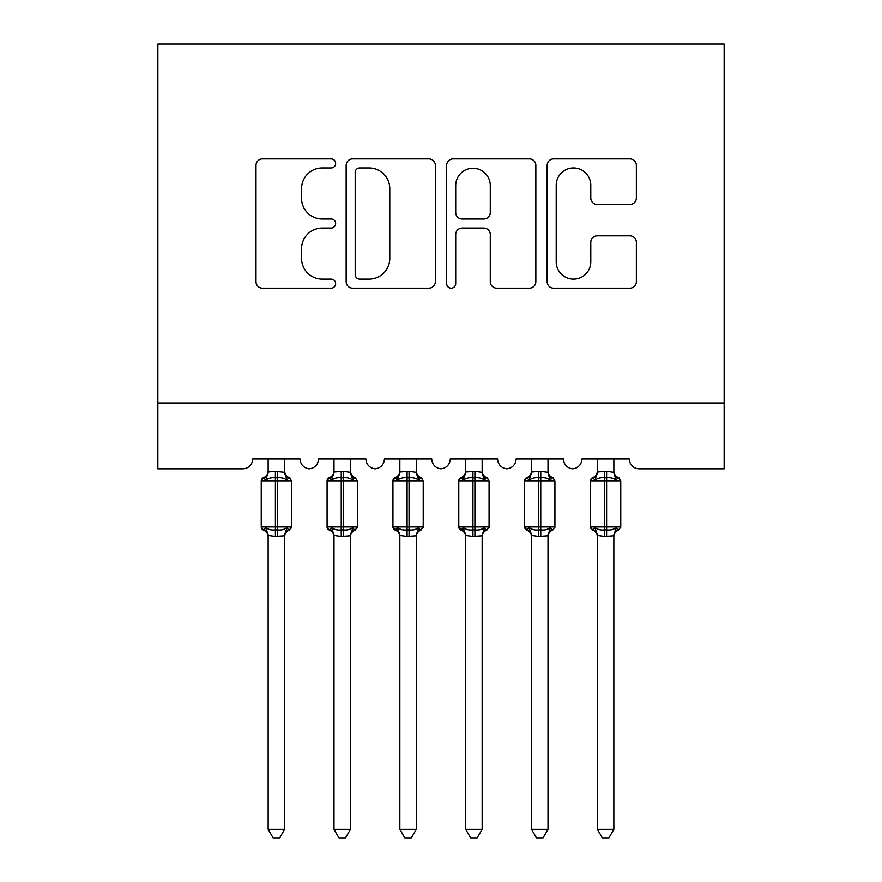 <?xml version="1.0" encoding="UTF-8"?>
<svg xmlns="http://www.w3.org/2000/svg" width="882" height="882" viewBox="0 0 882 882"><rect width="100%" height="100%" fill="white"/><g stroke="black" fill="none" stroke-linecap="round" stroke-linejoin="round"><path stroke-width="1.32" d="M335.645 163.424A4.52 4.52 0 0 0 331.125 158.903L262.45 158.903A6.461 6.461 0 0 0 255.989 165.364L255.989 281.711A6.461 6.461 0 0 0 262.45 288.171L331.125 288.171A4.52 4.52 0 0 0 335.645 283.651A4.52 4.52 0 0 0 331.125 279.12L322.239 279.12A20.683 20.683 0 0 1 301.556 258.437L301.556 248.746A20.683 20.683 0 0 1 322.239 228.063L331.125 228.063A4.52 4.52 0 0 0 335.645 223.532A4.52 4.52 0 0 0 331.125 219.012L322.239 219.012A20.683 20.683 0 0 1 301.556 198.329L301.556 188.638A20.683 20.683 0 0 1 322.239 167.955L331.125 167.955A4.52 4.52 0 0 0 335.645 163.424M629.891 204.47A6.461 6.461 0 0 0 636.363 198.009L636.363 165.364A6.461 6.461 0 0 0 629.891 158.903L553.62 158.903A6.461 6.461 0 0 0 547.16 165.364L547.16 281.711A6.461 6.461 0 0 0 553.62 288.171L629.891 288.171A6.461 6.461 0 0 0 636.363 281.711L636.363 242.285A6.461 6.461 0 0 0 629.891 235.814L597.257 235.814A6.461 6.461 0 0 0 590.786 242.285L590.786 261.833A17.287 17.287 0 0 1 573.498 279.12A17.287 17.287 0 0 1 556.211 261.833L556.211 185.242A17.287 17.287 0 0 1 573.498 167.955A17.287 17.287 0 0 1 590.786 185.242L590.786 198.009A6.461 6.461 0 0 0 597.257 204.47L629.891 204.47M724.144 402.975L724.144 44.1L157.856 44.1L157.856 468.816L242.793 468.816A9.878 9.878 0 0 0 252.671 458.949L300.089 458.949A9.878 9.878 0 0 0 309.306 468.794A9.878 9.878 0 0 0 318.523 458.949L365.931 458.949A9.878 9.878 0 0 0 375.148 468.794A9.878 9.878 0 0 0 384.376 458.949L431.783 458.949A9.878 9.878 0 0 0 441 468.794A9.878 9.878 0 0 0 450.217 458.949L497.624 458.949A9.878 9.878 0 0 0 506.852 468.794A9.878 9.878 0 0 0 516.069 458.949L563.477 458.949A9.878 9.878 0 0 0 572.694 468.794A9.878 9.878 0 0 0 581.911 458.949L629.329 458.949A9.878 9.878 0 0 0 639.207 468.816L724.144 468.816L724.144 402.975L157.856 402.975M435.344 165.364A6.461 6.461 0 0 0 428.884 158.903L352.613 158.903A6.461 6.461 0 0 0 346.152 165.364L346.152 281.711A6.461 6.461 0 0 0 352.613 288.171L428.884 288.171A6.461 6.461 0 0 0 435.344 281.711L435.344 165.364M453.116 158.903L529.387 158.903A6.461 6.461 0 0 1 535.848 165.364L535.848 281.711A6.461 6.461 0 0 1 529.387 288.171L496.742 288.171A6.461 6.461 0 0 1 490.282 281.711L490.282 234.524A6.461 6.461 0 0 0 483.821 228.063L462.168 228.063A6.461 6.461 0 0 0 455.707 234.524L455.707 283.651A4.52 4.52 0 0 1 451.176 288.171A4.52 4.52 0 0 1 446.656 283.651L446.656 165.364A6.461 6.461 0 0 1 453.116 158.903M359.724 167.955A4.52 4.52 0 0 0 355.192 172.475L355.192 274.6A4.52 4.52 0 0 0 359.724 279.12L369.095 279.12A20.683 20.683 0 0 0 389.778 258.437L389.778 188.638A20.683 20.683 0 0 0 369.095 167.955L359.724 167.955M490.282 185.562A17.287 17.287 0 0 0 472.995 168.275A17.287 17.287 0 0 0 455.707 185.562L455.707 212.551A6.461 6.461 0 0 0 462.168 219.012L483.821 219.012A6.461 6.461 0 0 0 490.282 212.551L490.282 185.562M284.61 472.002A7.243 6.902 180 0 0 288.414 478.077L287.003 480.194C284.313 478.176 281.104 477.405 277.367 477.879L275.393 477.879C271.656 477.405 268.448 478.176 265.758 480.194L263.398 477.746A3.296 3.296 0 0 0 261.237 480.833L261.237 526.929A3.296 3.296 0 0 0 263.398 530.027L265.758 527.579C268.448 529.597 271.656 530.369 275.393 529.895L277.367 529.895C281.104 530.369 284.313 529.597 287.003 527.579L288.414 529.696A7.243 6.902 -0 0 0 284.61 535.771L275.393 536.41L268.139 535.429L268.15 829.345L284.61 829.345L284.61 535.727M264.346 478.077A7.243 6.902 180 0 0 268.15 472.002L275.393 471.363L275.393 526.929L291.523 526.929L291.523 480.833L261.237 480.833L261.237 526.929L275.393 526.929L275.393 536.41M284.61 458.949L284.621 472.333L287.003 480.194M268.15 458.949L268.15 472.035M275.393 471.363L284.621 472.333L285.647 476.489M265.758 480.194L268.139 472.333M265.758 527.579L268.139 535.429M287.003 527.579L284.621 535.429M284.61 829.345L279.671 837.9L273.089 837.9L268.15 829.345M291.523 480.833L289.362 477.746A3.296 3.296 0 0 1 290.31 478.287M289.362 530.027C286.374 531.306 284.787 533.577 284.61 536.829C284.787 533.577 286.374 531.306 289.362 530.027L291.523 526.929A3.296 3.296 0 0 1 291.347 528.009M264.346 529.696L264.346 529.696A7.243 6.902 -0 0 1 268.15 535.771M350.463 472.002A7.243 6.902 180 0 0 354.266 478.077L352.844 480.194C350.165 478.176 346.957 477.405 343.219 477.879L341.235 477.879C337.497 477.405 334.289 478.176 331.61 480.194L329.24 477.746A3.296 3.296 0 0 0 327.079 480.833L327.079 526.929A3.296 3.296 0 0 0 329.24 530.027L327.079 526.929L357.375 526.929A3.296 3.296 0 0 1 357.188 528.009M333.991 536.829C333.826 533.577 332.238 531.306 329.24 530.027L331.61 527.579C334.289 529.597 337.497 530.369 341.235 529.895L343.219 529.895C346.957 530.369 350.165 529.597 352.844 527.579L354.266 529.696A7.243 6.902 -0 0 0 350.463 535.771L341.235 536.41L333.991 535.429L333.991 829.345L350.463 829.345L350.463 535.727M416.304 472.002A7.243 6.902 180 0 0 420.108 478.077L418.696 480.194C416.017 478.176 412.798 477.405 409.061 477.879L407.087 477.879C403.35 477.405 400.141 478.176 397.451 480.194L395.092 477.746A3.296 3.296 0 0 0 392.931 480.833L392.931 526.929A3.296 3.296 0 0 0 395.092 530.027L392.931 526.929L423.217 526.929L423.217 480.833L421.056 477.746C418.068 476.467 416.48 474.196 416.304 470.944C416.48 474.196 418.068 476.467 421.056 477.746A3.296 3.296 0 0 1 422.004 478.287M421.056 530.027C418.068 531.306 416.48 533.577 416.304 536.829C416.48 533.577 418.068 531.306 421.056 530.027L423.217 526.929A3.296 3.296 0 0 1 423.04 528.009M399.844 536.829C399.667 533.577 398.091 531.306 395.092 530.027L397.451 527.579C400.141 529.597 403.35 530.369 407.087 529.895L409.061 529.895C412.798 530.369 416.017 529.597 418.696 527.579L420.108 529.696A7.243 6.902 -0 0 0 416.304 535.771L407.087 536.41L399.844 535.429L399.844 829.345L416.304 829.345L416.304 535.727M482.156 472.002A7.243 6.902 180 0 0 485.96 478.077L484.549 480.194C481.859 478.176 478.65 477.405 474.913 477.879L472.939 477.879C469.202 477.405 465.983 478.176 463.304 480.194L460.944 477.746A3.296 3.296 0 0 0 458.783 480.833L458.783 526.929A3.296 3.296 0 0 0 460.944 530.027L458.783 526.929L489.069 526.929L489.069 480.833L486.908 477.746C483.909 476.467 482.333 474.196 482.156 470.944C482.333 474.196 483.909 476.467 486.908 477.746A3.296 3.296 0 0 1 487.856 478.287M486.908 530.027C483.909 531.306 482.333 533.577 482.156 536.829C482.333 533.577 483.909 531.306 486.908 530.027L489.069 526.929A3.296 3.296 0 0 1 488.893 528.009M465.696 536.829C465.52 533.577 463.932 531.306 460.944 530.027L463.304 527.579C465.983 529.597 469.202 530.369 472.939 529.895L474.913 529.895C478.65 530.369 481.859 529.597 484.549 527.579L485.96 529.696A7.243 6.902 -0 0 0 482.156 535.771L472.939 536.41L465.685 535.429L465.696 829.345L482.156 829.345L482.156 535.727M548.009 472.002A7.243 6.902 180 0 0 551.812 478.077L550.39 480.194C547.711 478.176 544.503 477.405 540.765 477.879L538.781 477.879C535.043 477.405 531.835 478.176 529.156 480.194L526.786 477.746A3.296 3.296 0 0 0 524.625 480.833L524.625 526.929A3.296 3.296 0 0 0 526.786 530.027L524.625 526.929L554.921 526.929L554.921 480.833L552.76 477.746C549.762 476.467 548.174 474.196 548.009 470.944C548.174 474.196 549.762 476.467 552.76 477.746A3.296 3.296 0 0 1 553.709 478.287M552.76 530.027C549.762 531.306 548.174 533.577 548.009 536.829C548.174 533.577 549.762 531.306 552.76 530.027L554.921 526.929A3.296 3.296 0 0 1 554.734 528.009M531.537 536.829C531.361 533.577 529.784 531.306 526.786 530.027L529.156 527.579C531.835 529.597 535.043 530.369 538.781 529.895L540.765 529.895C544.503 530.369 547.711 529.597 550.39 527.579L551.812 529.696A7.243 6.902 -0 0 0 548.009 535.771L538.781 536.41L531.537 535.429L531.537 829.345L548.009 829.345L548.009 535.727M355.214 530.027C352.216 531.306 350.639 533.577 350.463 536.829C350.639 533.577 352.216 531.306 355.214 530.027L357.375 526.929L357.375 480.833L327.079 480.833L329.24 477.746C332.238 476.467 333.826 474.196 333.991 470.944M350.463 458.949L350.463 472.333L352.844 480.194M330.188 478.077A7.243 6.902 180 0 0 333.991 472.002L343.219 471.363L350.463 472.333L351.499 476.489M333.991 458.949L333.991 472.035M331.61 480.194L333.991 472.333M331.61 527.579L333.991 535.429M352.844 527.579L350.463 535.429M350.463 829.345L345.512 837.9L338.942 837.9L333.991 829.345M416.304 458.949L416.315 472.333L418.696 480.194M396.04 478.077A7.243 6.902 180 0 0 399.844 472.002L409.061 471.363L416.315 472.333L417.351 476.489M399.844 458.949L399.844 472.035M397.451 480.194L399.844 472.333M397.451 527.579L399.844 535.429M418.696 527.579L416.315 535.429M416.304 829.345L411.365 837.9L404.783 837.9L399.844 829.345M482.156 458.949L482.156 472.333L484.549 480.194M461.892 478.077A7.243 6.902 180 0 0 465.696 472.002L474.913 471.363L482.156 472.333L483.193 476.489M465.696 458.949L465.696 472.035M463.304 480.194L465.685 472.333M463.304 527.579L465.685 535.429M484.549 527.579L482.156 535.429M482.156 829.345L477.217 837.9L470.635 837.9L465.696 829.345M548.009 458.949L548.009 472.333L550.39 480.194M527.734 478.077A7.243 6.902 180 0 0 531.537 472.002L540.765 471.363L548.009 472.333L549.045 476.489M531.537 458.949L531.537 472.035M529.156 480.194L531.537 472.333M529.156 527.579L531.537 535.429M550.39 527.579L548.009 535.429M548.009 829.345L543.058 837.9L536.488 837.9L531.537 829.345M613.85 472.002A7.243 6.902 180 0 0 617.654 478.077L616.242 480.194C613.552 478.176 610.344 477.405 606.607 477.879L604.633 477.879C600.896 477.405 597.687 478.176 594.997 480.194L592.638 477.746A3.296 3.296 0 0 0 590.477 480.833L590.477 526.929A3.296 3.296 0 0 0 592.638 530.027L590.477 526.929L620.763 526.929L620.763 480.833L618.602 477.746C615.614 476.467 614.026 474.196 613.85 470.944C614.026 474.196 615.614 476.467 618.602 477.746A3.296 3.296 0 0 1 619.55 478.287M618.602 530.027C615.614 531.306 614.026 533.577 613.85 536.829C614.026 533.577 615.614 531.306 618.602 530.027L620.763 526.929A3.296 3.296 0 0 1 620.586 528.009M597.39 536.829C597.213 533.577 595.626 531.306 592.638 530.027L594.997 527.579C597.687 529.597 600.896 530.369 604.633 529.895L606.607 529.895C610.344 530.369 613.552 529.597 616.242 527.579L617.654 529.696A7.243 6.902 -0 0 0 613.85 535.771L604.633 536.41L597.379 535.429L597.39 829.345L613.85 829.345L613.85 535.727M613.85 458.949L613.861 472.333L616.242 480.194M593.586 478.077A7.243 6.902 180 0 0 597.39 472.002L606.607 471.363L613.861 472.333L614.886 476.489M597.39 458.949L597.39 472.035M594.997 480.194L597.379 472.333M594.997 527.579L597.379 535.429M616.242 527.579L613.861 535.429M613.85 829.345L608.911 837.9L602.329 837.9L597.39 829.345M277.367 536.41L277.367 471.363M341.235 471.363L341.235 536.41M343.219 536.41L343.219 471.363M333.991 535.771A7.243 6.902 -0 0 0 330.188 529.696M407.087 471.363L407.087 480.833L392.931 480.833L395.092 477.746C398.091 476.467 399.667 474.196 399.844 470.944M423.217 480.833L407.087 480.833L407.087 536.41M409.061 536.41L409.061 471.363M399.844 535.771A7.243 6.902 -0 0 0 396.04 529.696M472.939 471.363L472.939 480.833L458.783 480.833L460.944 477.746C463.932 476.467 465.52 474.196 465.696 470.944M489.069 480.833L472.939 480.833L472.939 536.41M474.913 536.41L474.913 471.363M465.696 535.771A7.243 6.902 -0 0 0 461.892 529.696M538.781 471.363L538.781 480.833L524.625 480.833L526.786 477.746C529.784 476.467 531.361 474.196 531.537 470.944M554.921 480.833L538.781 480.833L538.781 536.41M540.765 536.41L540.765 471.363M531.537 535.771A7.243 6.902 -0 0 0 527.734 529.696M604.633 471.363L604.633 480.833L590.477 480.833L592.638 477.746C595.626 476.467 597.213 474.196 597.39 470.944M620.763 480.833L604.633 480.833L604.633 536.41M606.607 536.41L606.607 471.363M597.39 535.771A7.243 6.902 -0 0 0 593.586 529.696M261.237 480.833L263.398 477.746C266.386 476.467 267.974 474.196 268.15 470.944M289.362 477.746C286.374 476.467 284.787 474.196 284.61 470.944C284.787 474.196 286.374 476.467 289.362 477.746M261.237 526.929L263.398 530.027C266.386 531.306 267.974 533.577 268.15 536.829M355.214 477.746C352.216 476.467 350.639 474.196 350.463 470.944C350.639 474.196 352.216 476.467 355.214 477.746L357.375 480.833M327.079 526.929L327.079 480.833M392.931 526.929L392.931 480.833M458.783 526.929L458.783 480.833M524.625 526.929L524.625 480.833M590.477 526.929L590.477 480.833"/></g></svg>
